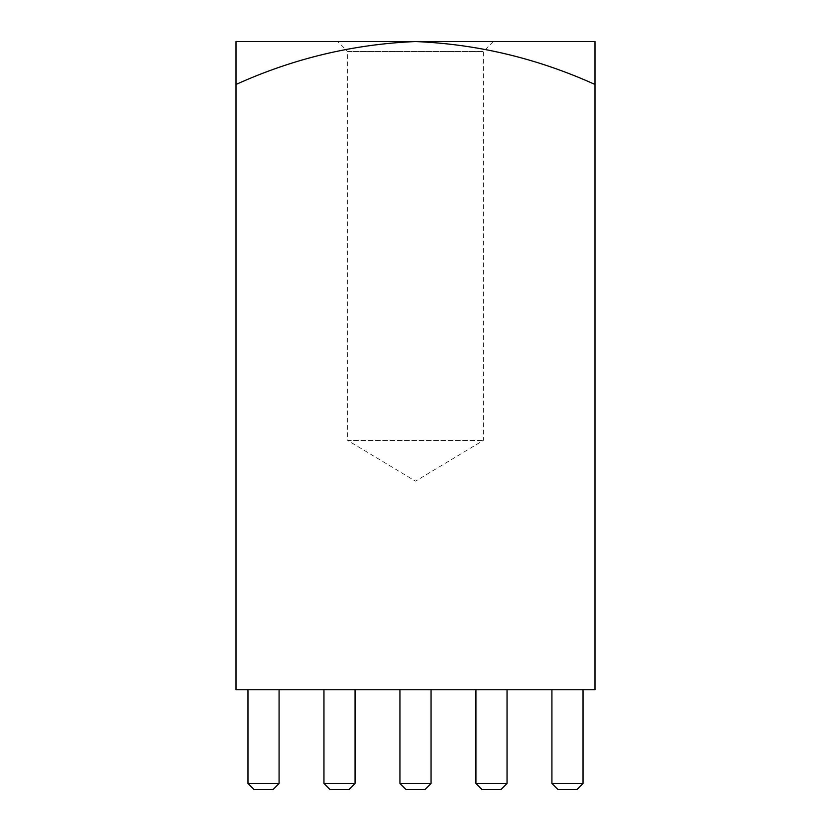 <?xml version="1.0" encoding="UTF-8"?>
<svg xmlns="http://www.w3.org/2000/svg" width="831" height="831" viewBox="0 0 831 831"><rect width="100%" height="100%" fill="white"/><g stroke="black" fill="none" stroke-linecap="round" stroke-linejoin="round"><path stroke-width="0.62" stroke-dasharray="4.16 3.12" d="M493.282 41.55L483.31 51.522L347.69 51.522L347.69 440.43L483.31 440.43L347.69 440.43L415.5 481.17L483.31 440.43L483.31 51.522L347.69 51.522L337.718 41.55L493.282 41.55L337.718 41.55M323.955 783.467L329.938 789.45L349.082 789.45L355.066 783.467L349.082 789.45L329.938 789.45L323.955 783.467L355.066 783.467L355.066 689.73L355.066 783.467L355.066 689.73L355.066 783.467L349.082 789.45L355.066 783.467L323.955 783.467L329.938 789.45L323.955 783.467L355.066 783.467L349.082 789.45L329.938 789.45L323.955 783.467L329.938 789.45L349.082 789.45L355.066 783.467L355.066 689.73L323.955 689.73L355.066 689.73L323.955 689.73L355.066 689.73L323.955 689.73L355.066 689.73L323.955 689.73L355.066 689.73L323.955 689.73L355.066 689.73L355.066 783.467L323.955 783.467L355.066 783.467L349.082 789.45L329.938 789.45L323.955 783.467L323.955 689.73L323.955 783.467L355.066 783.467L349.082 789.45L329.938 789.45L349.082 789.45L329.938 789.45L323.955 783.467L323.955 689.73L323.955 783.467L355.066 783.467L355.066 689.73L355.066 783.467L323.955 783.467L323.955 689.73L323.955 783.467L323.955 689.73L323.955 783.467L355.066 783.467L349.082 789.45L329.938 789.45L323.955 783.467L323.955 689.73M399.94 783.467L405.923 789.45L425.077 789.45L431.06 783.467L425.077 789.45L405.923 789.45L399.94 783.467L431.06 783.467L431.06 689.73L431.06 783.467L431.06 689.73L431.06 783.467L425.077 789.45L431.06 783.467L399.94 783.467L405.923 789.45L399.94 783.467L431.06 783.467L425.077 789.45L405.923 789.45L399.94 783.467L405.923 789.45L425.077 789.45L431.06 783.467L431.06 689.73L399.94 689.73L431.06 689.73L399.94 689.73L431.06 689.73L399.94 689.73L431.06 689.73L399.94 689.73L431.06 689.73L399.94 689.73L431.06 689.73L431.06 783.467L399.94 783.467L431.06 783.467L425.077 789.45L405.923 789.45L399.94 783.467L399.94 689.73L399.94 783.467L431.06 783.467L425.077 789.45L405.923 789.45L425.077 789.45L405.923 789.45L399.94 783.467L399.94 689.73L399.94 783.467L431.06 783.467L431.06 689.73L431.06 783.467L399.94 783.467L399.94 689.73L399.94 783.467L399.94 689.73L399.94 783.467L431.06 783.467L425.077 789.45L405.923 789.45L399.94 783.467L399.94 689.73M475.934 783.467L481.918 789.45L501.062 789.45L507.045 783.467L501.062 789.45L507.045 783.467L475.934 783.467L481.918 789.45L475.934 783.467L507.045 783.467L507.045 689.73L507.045 783.467L507.045 689.73L507.045 783.467L501.062 789.45L481.918 789.45L475.934 783.467L507.045 783.467L501.062 789.45L481.918 789.45L475.934 783.467L481.918 789.45L501.062 789.45L507.045 783.467L507.045 689.73L475.934 689.73L507.045 689.73L475.934 689.73L507.045 689.73L475.934 689.73L507.045 689.73L475.934 689.73L507.045 689.73L475.934 689.73L507.045 689.73L507.045 783.467L475.934 783.467L475.934 689.73L475.934 783.467L507.045 783.467L507.045 689.73L507.045 783.467L501.062 789.45L481.918 789.45L501.062 789.45L481.918 789.45L475.934 783.467L507.045 783.467L501.062 789.45L481.918 789.45L475.934 783.467L475.934 689.73L475.934 783.467L507.045 783.467L475.934 783.467L475.934 689.73L475.934 783.467L475.934 689.73L475.934 783.467L507.045 783.467L501.062 789.45L481.918 789.45L475.934 783.467L475.934 689.73M236.004 84.471C293.229 58.523 353.061 44.209 415.5 41.55L236.004 41.55L236.004 689.73L594.996 689.73L594.996 41.55L415.5 41.55C477.628 44.136 537.46 58.45 594.996 84.471M551.919 783.467L557.902 789.45L577.046 789.45L583.03 783.467L583.03 689.73L583.03 783.467L577.046 789.45L583.03 783.467L551.919 783.467L557.902 789.45L551.919 783.467L583.03 783.467L583.03 689.73L583.03 783.467L577.046 789.45L557.902 789.45L551.919 783.467L557.902 789.45L551.919 783.467L557.902 789.45L577.046 789.45L583.03 783.467L583.03 689.73L551.919 689.73L583.03 689.73L551.919 689.73L583.03 689.73L551.919 689.73L583.03 689.73L551.919 689.73L583.03 689.73L551.919 689.73L583.03 689.73L583.03 783.467L551.919 783.467L551.919 689.73L551.919 783.467L583.03 783.467L577.046 789.45L557.902 789.45L577.046 789.45L557.902 789.45L551.919 783.467L551.919 689.73L551.919 783.467L583.03 783.467L551.919 783.467L551.919 689.73L551.919 783.467L583.03 783.467L577.046 789.45L557.902 789.45L551.919 783.467L551.919 689.73L551.919 783.467L583.03 783.467L577.046 789.45L557.902 789.45L577.046 789.45L583.03 783.467L583.03 689.73L583.03 783.467L551.919 783.467L551.919 689.73M247.97 783.467L253.954 789.45L273.098 789.45L279.081 783.467L279.081 689.73L279.081 783.467L273.098 789.45L279.081 783.467L247.97 783.467L253.954 789.45L247.97 783.467L279.081 783.467L279.081 689.73L279.081 783.467L273.098 789.45L253.954 789.45L247.97 783.467L253.954 789.45L247.97 783.467L253.954 789.45L273.098 789.45L279.081 783.467L279.081 689.73L247.97 689.73L279.081 689.73L247.97 689.73L279.081 689.73L247.97 689.73L279.081 689.73L247.97 689.73L279.081 689.73L247.97 689.73L279.081 689.73L279.081 783.467L247.97 783.467L247.97 689.73L247.97 783.467L279.081 783.467L273.098 789.45L253.954 789.45L247.97 783.467L247.97 689.73L247.97 783.467L279.081 783.467L247.97 783.467L247.97 689.73L247.97 783.467L279.081 783.467L273.098 789.45L253.954 789.45L273.098 789.45L253.954 789.45L247.97 783.467L247.97 689.73L247.97 783.467L279.081 783.467L273.098 789.45L253.954 789.45L273.098 789.45L279.081 783.467L279.081 689.73L279.081 783.467L247.97 783.467L247.97 689.73M583.03 783.467L583.03 689.73M507.045 783.467L507.045 689.73M431.06 783.467L431.06 689.73M355.066 783.467L355.066 689.73M279.081 783.467L279.081 689.73"/><path stroke-width="1.25" d="M594.996 84.471C537.46 58.45 477.628 44.136 415.5 41.55L594.996 41.55L594.996 689.73L236.004 689.73L236.004 41.55L415.5 41.55C353.061 44.209 293.229 58.523 236.004 84.471M551.919 783.467L583.03 783.467L577.046 789.45L557.902 789.45L551.919 783.467L551.919 689.73M583.03 783.467L583.03 689.73M475.934 783.467L507.045 783.467L501.062 789.45L481.918 789.45L475.934 783.467L475.934 689.73M507.045 783.467L507.045 689.73M431.06 783.467L425.077 789.45L405.923 789.45L399.94 783.467L431.06 783.467L431.06 689.73M399.94 783.467L399.94 689.73M355.066 783.467L349.082 789.45L329.938 789.45L323.955 783.467L355.066 783.467L355.066 689.73M323.955 783.467L323.955 689.73M279.081 783.467L273.098 789.45L253.954 789.45L247.97 783.467L279.081 783.467L279.081 689.73M247.97 783.467L247.97 689.73"/></g></svg>
